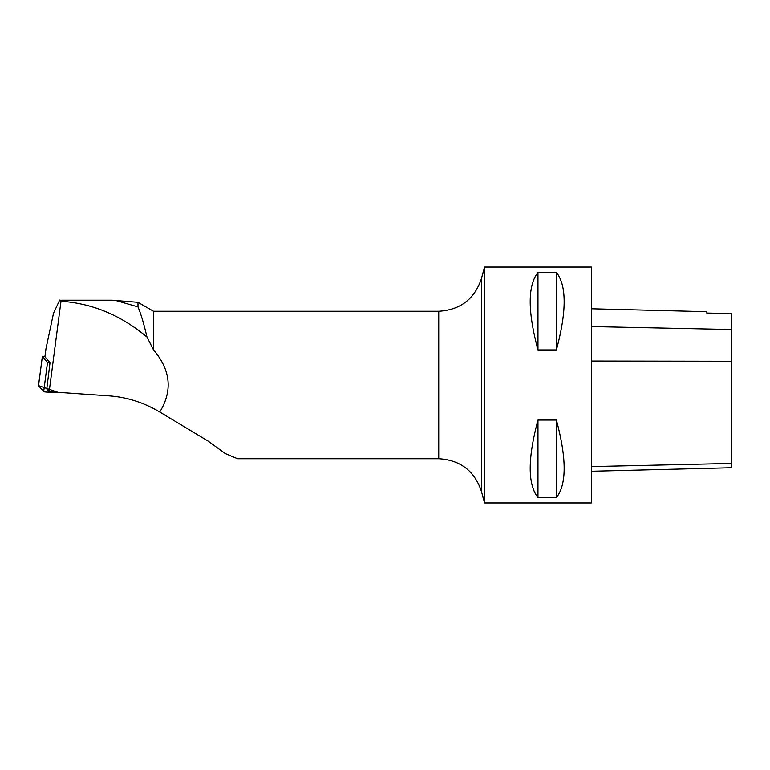 <?xml version="1.0" encoding="UTF-8"?>
<svg xmlns="http://www.w3.org/2000/svg" width="770" height="770" viewBox="0 0 770 770"><rect width="100%" height="100%" fill="white"/><g stroke="black" fill="none" stroke-linecap="round" stroke-linejoin="round"><path stroke-width="1.16" d="M44.978 356.308L42.35 356.5L47.509 362.478L50.021 362.708L44.91 356.789L45.979 348.704L53.477 313.39L59.675 300.059L60.984 301.243C92.39 303.38 121.054 315.325 146.983 337.067L153.509 349.898L153.509 311.272L137.984 302.312L111.833 300.204L59.675 300.204M38.5 385.578L42.36 356.52L38.519 385.635A5.852 0.587 -179.5 0 1 38.5 385.578A5.852 0.587 -179.5 0 1 38.538 385.52M57.991 392.325L48.991 392.161A5.852 0.587 -179.5 0 1 43.678 391.583L38.519 385.635L57.991 392.325M50.021 362.699L46.778 388.956L49.164 391.709L60.984 301.243M438.746 458.728C460.393 460.036 474.638 470.98 481.491 491.558L481.491 278.442C474.638 299.02 460.393 309.964 438.746 311.272L438.746 458.728L237.564 458.728L225.302 453.578L207.871 440.941L159.756 412.008C143.846 402.556 127.002 397.176 109.215 395.876L49.164 391.709M159.756 412.008C172.769 390.756 170.69 370.052 153.509 349.898M137.984 302.312L137.984 306.893C140.881 313.717 143.884 323.775 146.983 337.067M137.984 306.893L115.096 300.31M484.522 502.954L484.522 267.046L591.427 267.046L591.427 502.954L484.522 502.954L481.491 491.558M537.98 420.054L556.402 420.054C566.749 458.574 566.749 484.436 556.402 497.632L537.98 497.632C527.633 484.436 527.633 458.574 537.98 420.054L537.98 497.632M537.98 272.368L556.402 272.368C566.749 285.564 566.749 311.427 556.402 349.946L537.98 349.946C527.633 311.427 527.633 285.564 537.98 272.368L537.98 349.946M591.427 471.259L731.5 467.736L731.5 313.573L706.802 313.063L706.802 311.696L591.427 308.789M556.402 420.054L556.402 497.632M556.402 272.368L556.402 349.946M49.559 362.699L49.472 367.223M49.001 391.526L48.991 392.161M43.678 391.583L47.509 362.478M731.5 463.434L591.427 466.582M731.5 361.265L591.427 361.053M731.5 329.531L591.427 326.576M438.746 311.272L153.509 311.272M481.491 278.442L484.522 267.046"/></g></svg>
